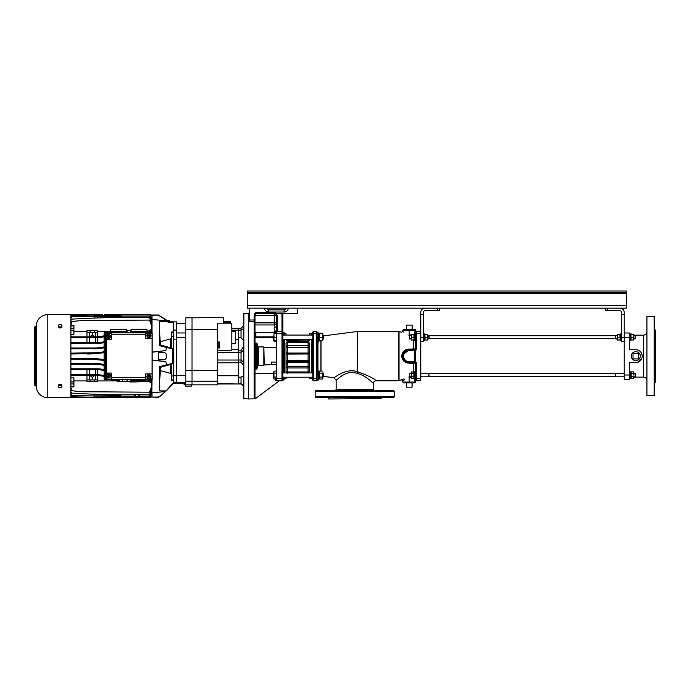 <?xml version="1.0" encoding="UTF-8"?>
<svg xmlns="http://www.w3.org/2000/svg" width="690" height="690" viewBox="0 0 690 690"><rect width="100%" height="100%" fill="white"/><g stroke="black" fill="none" stroke-linecap="round" stroke-linejoin="round"><path stroke-width="1.03" d="M286.039 362.612L287.109 362.414L287.109 363.57L286.039 364.441M308.094 372.928L308.094 361.482L287.325 361.474L287.325 362.138A1.285 0.509 -0 0 0 286.359 362.302L287.109 362.414L287.109 363.57M286.039 377.214L286.039 378.629L284.108 378.569M286.039 343.844L286.039 371.815L287.325 373.187M286.039 343.042L287.325 341.464L287.325 345.578A1.285 0.975 -0 0 0 287.325 347.389L287.325 353.056L308.094 353.056L308.094 347.389L287.325 347.389L287.325 345.578L308.094 345.578L308.094 342.671L287.325 342.671A1.285 0.975 0 0 0 286.039 343.646M286.039 339.351L287.325 341.464L308.094 341.171L308.094 339.351M286.039 339.696L286.462 340.843M284.323 335.064L284.323 333.649L286.039 333.649L286.039 335.064M309.379 377.214L309.379 378.629L311.311 378.629L311.311 377.214M311.311 335.064L311.311 333.649L309.379 333.649L309.379 335.064M309.379 339.351L308.094 341.464L309.379 343.042L309.379 371.815L308.094 373.187M309.379 343.646A1.285 0.975 0 0 0 308.094 342.671L308.094 341.171L309.051 340.748L309.379 339.644L308.094 340.929L286.367 340.748M311.311 378.629L311.526 377.214M311.526 372.928L311.526 339.351M311.526 335.064L311.311 333.649M309.362 362.561A1.285 0.509 180 0 0 308.094 362.138L287.325 362.138L287.325 366.278L308.094 366.278A1.285 0.854 180 0 1 309.379 367.132A1.285 0.837 180 0 1 308.094 367.968L287.325 367.968A1.285 0.837 0 0 1 286.039 367.132A1.285 0.854 0 0 1 287.325 366.278L287.325 371.97A1.285 0.837 0 0 1 286.039 371.134M309.379 343.844L309.379 343.042M309.379 346.553A1.285 0.975 0 0 0 308.094 345.578L308.094 347.389A1.285 0.837 0 0 0 309.379 346.553M411.162 377.145L409.187 377.706C400.968 381.518 400.968 381.518 409.187 377.706L409.187 382.053L414.759 382.053L414.759 379.914L416.475 380.768L414.759 379.914L415.613 379.914L415.613 363.423L408.972 363.156C404.668 362.888 402.244 360.551 401.684 356.135C402.244 351.728 404.668 349.39 408.972 349.123L415.613 348.855L415.613 332.364A0.854 0.854 0 0 1 416.475 331.511L420.753 331.511L420.753 333.649L420.753 314.588L423.324 314.588L423.324 312.441A1.716 1.716 0 0 1 425.04 310.733L437.46 310.733L437.46 308.163M316.02 390.411L393.559 390.411L394.413 391.264L315.166 391.264L316.02 390.411M354.789 397.69L316.02 397.69L315.166 396.836L394.413 396.836L393.559 397.69L354.789 397.69M356.903 373.342L357.308 371.66C345.63 367.77 334.132 378.137 333.917 377.732C334.115 378.146 345.638 367.77 357.308 371.66A0.854 0.543 0 0 0 357.411 371.669L357.403 371.746C368.391 375.671 374.584 378.681 375.99 380.768C374.575 378.672 368.382 375.671 357.403 371.746L356.903 373.342C366.269 375.429 373.092 383.562 373.419 383.338C373.109 383.58 366.261 375.412 356.903 373.342L354.789 372.678C344.224 370.72 336.358 380.923 336.151 380.285C336.366 380.915 344.215 370.72 354.789 372.678M409.187 361.707L414.759 361.707L414.759 350.572L409.187 350.572A5.572 5.572 0 0 0 403.624 356.135A5.572 5.572 0 0 0 409.187 361.707L409.187 362.561A6.426 6.426 0 0 1 402.762 356.135C403.227 360.137 405.366 362.285 409.187 362.561L414.759 362.561L409.187 362.561A6.426 6.426 0 0 1 402.762 356.135A6.426 6.426 0 0 1 409.187 349.709L402.9 354.815M323.515 376.386L333.917 377.732L336.151 380.285L337.065 379.517M337.591 379.086L338.548 378.318M403.926 378.862L398.794 380.768L398.794 331.511L357.411 331.511L357.411 371.669M409.187 377.706L408.972 376.921C399.674 380.682 399.674 380.682 408.972 376.921L409.463 376.783M335.961 376.421L334.788 377.163M311.949 372.928L311.949 339.351M311.949 335.064L311.949 333.572L312.812 332.364A0.854 0.854 0 0 1 313.665 331.511L313.665 380.768A0.854 0.854 0 0 1 312.812 379.914L312.812 332.364A0.854 0.854 0 0 1 313.665 331.511L316.236 331.511A0.854 0.854 0 0 1 317.089 332.364L317.089 379.914A0.854 0.854 0 0 1 316.236 380.768L313.665 380.768A0.854 0.854 0 0 1 312.812 379.914A0.854 0.854 0 0 0 313.665 380.768M328.656 398.975L380.915 398.544L328.656 398.975M415.613 378.629L416.475 378.629L416.475 380.768A0.854 0.854 0 0 1 415.613 379.914A0.854 0.854 0 0 0 416.475 380.768L420.753 380.768L420.753 333.649L416.475 333.649L416.475 348.855A1.716 1.716 0 0 1 415.587 350.356A0.854 0.854 0 0 1 415.613 350.572L415.613 361.707A0.854 0.854 0 0 1 414.759 362.561A0.854 0.854 0 0 1 415.613 363.423A0.854 0.854 0 0 0 414.759 362.561L414.759 361.707L415.613 361.707A0.854 0.854 0 0 1 414.759 362.561L415.587 361.922A1.716 1.716 0 0 1 416.475 363.423L416.475 378.629L420.753 378.629M416.475 380.768L420.753 380.768M414.759 334.038L414.759 330.225L402.762 330.225L403.624 329.363L414.759 329.363A0.854 0.854 0 0 1 415.613 330.225L415.613 331.511L414.759 332.364L415.613 332.364A0.854 0.854 0 0 1 416.475 331.511L415.587 331.511L416.475 331.511L416.475 333.649L414.932 333.563L414.932 340.851L415.613 340.851M312.812 379.914L311.949 378.698L311.949 377.214M409.463 335.495L408.972 335.357C399.674 331.597 399.674 331.597 408.972 335.357L409.187 334.572C400.968 330.752 400.968 330.752 409.187 334.572L409.187 329.363M370.228 380.613L373.419 383.338L373.419 389.548L374.282 390.411M409.187 350.572L409.187 349.709L414.759 349.709A0.854 0.854 0 0 0 415.613 348.855L416.475 348.855M403.848 332.088L402.762 331.424L402.762 330.225M415.613 380.768L415.613 382.053A0.854 0.854 0 0 1 414.759 382.907L403.624 382.907L409.187 382.907L409.187 382.053L402.762 382.053L403.624 382.907M402.762 382.053L402.762 380.854L403.598 380.337M403.883 380.164L404.72 379.681M316.236 380.768L316.236 331.511A0.854 0.854 0 0 1 317.089 332.364L318.159 332.062L318.159 342.344L317.089 342.344M413.681 349.709L413.457 340.006M409.187 349.709L408.972 349.123M409.187 362.561L408.972 363.156M413.681 362.561L413.457 371.85M414.759 382.907A0.854 0.854 0 0 0 415.613 382.053L414.759 382.053L414.759 382.907M414.759 332.364L415.587 331.511L414.759 332.364M415.613 350.572A0.854 0.854 0 0 0 414.759 349.709L414.759 350.572L415.613 350.572A0.854 0.854 0 0 0 414.759 349.709A0.854 0.854 0 0 0 415.613 348.855A0.854 0.854 0 0 1 414.759 349.709L415.587 350.356M271.532 364.622L264.296 364.915L263.865 346.923L263.865 365.346L264.296 364.915M276.397 347.656L264.296 347.656M640.286 356.135A4.485 4.485 0 0 0 635.792 351.65A4.485 4.485 0 0 0 631.307 356.135A4.485 4.485 0 0 0 635.792 360.629A4.485 4.485 0 0 0 640.286 356.135M629.366 379.267L624.226 379.267L629.366 379.267L629.366 362.561L637.672 362.285M638.267 362.069L641.726 358.602M646.935 356.135L646.935 395.758L654.215 395.758L654.215 316.512L646.935 316.512L646.935 356.135M654.215 330.01L655.5 330.01L655.5 382.269L654.215 382.269M624.226 379.267L624.226 337.47L624.226 341.49L621.656 341.49L621.656 312.441A1.716 1.716 0 0 0 619.948 310.733L605.38 310.733L605.38 308.163L605.38 310.733M635.792 362.561A6.426 6.426 0 0 0 642.218 356.135A6.426 6.426 0 0 0 635.792 349.709L629.366 349.709L629.366 337.289L624.226 337.289M629.366 337.289L629.366 333.003L624.226 333.003M642.218 356.135L641.726 353.668M257.43 345.164L257.439 367.002L257.43 345.164L256.956 343.387L256.542 369.202L256.542 343.077L255.774 343.077L255.774 369.202L254.981 344.81M257.439 361.888L257.439 346.07L258.302 346.923L258.302 365.346L263.865 365.346M619.948 308.163A4.287 4.287 0 0 1 624.226 312.441L624.226 337.47L621.656 337.47M624.226 314.588L621.656 314.588M420.753 341.49L423.324 341.49L423.324 314.588M439.608 308.163L439.608 310.733L437.46 310.733M425.04 308.163A4.287 4.287 0 0 0 420.753 312.441L420.753 314.588M271.575 362.095L271.575 364.665L271.575 362.095L276.397 362.095M420.753 373.359L428.895 373.359L429.111 376.568L615.446 376.568L615.661 373.359L615.661 376.783L624.226 376.783M428.895 373.359L428.895 376.783L420.753 376.783M635.154 373.359L635.154 376.783L635.154 373.359L633.825 373.359M409.403 376.783L409.403 373.359L409.403 376.783L411.162 376.783M415.613 378.707L414.932 378.707L414.932 371.427L415.613 371.427M414.932 378.241L414.078 378.241L414.078 374.118L414.932 374.118M414.078 374.118L414.078 373.031L414.078 373.937L414.932 373.937M414.932 371.901L414.078 371.901L414.078 373.031L414.932 373.031M630.056 371.901L630.91 371.901L630.91 378.241L630.056 378.241M629.366 378.707L630.056 378.707L630.056 371.427L629.366 371.427M318.159 341.084L319.108 341.084L319.108 333.33L318.159 333.33L319.108 333.33M282.822 313.303L282.822 379.914A0.854 0.854 0 0 1 281.969 380.768L276.397 380.768L276.397 315.442A2.139 2.139 0 0 0 274.258 313.303L257.12 313.303A2.139 2.139 0 0 0 254.981 315.442L254.981 396.388M279.398 380.768L255.205 398.803L248.555 398.975L248.555 313.303L248.555 398.975L243.415 398.544L243.415 385.745L241.06 383.709L243.415 386.34M255.197 397.751C255.214 399.156 255.214 399.156 255.197 397.751C255.214 399.156 255.214 399.156 255.197 397.751L254.118 397.5C255.076 399.45 255.076 399.45 254.118 397.5L254.213 397.526M282.762 380.233L284.108 379.698L284.108 377.214M284.108 372.928L284.108 339.351M282.822 350.572L283.676 350.77L283.676 372.928M283.676 377.214L283.676 379.077A0.854 0.837 0 0 0 282.822 379.914L282.822 379.914A0.854 0.854 0 0 1 281.969 380.768L281.969 333.649L276.397 333.649M276.397 378.629L282.822 378.629L282.822 377.214L312.812 377.214M284.108 335.064L284.108 332.58L283.676 335.064M254.981 381.13L254.981 383.7M254.118 397.5L254.118 321.713L248.555 321.713L249.409 319.996L254.118 319.996L254.118 315.442A3.002 3.002 0 0 1 257.12 312.441L274.258 312.441A3.002 3.002 0 0 1 276.354 313.303L297.39 313.303L297.39 308.163M249.409 319.996L249.409 308.163M266.59 308.163A2.139 2.139 0 0 0 268.686 309.87L284.108 309.87A2.139 2.139 0 0 0 286.203 308.163M254.981 322.403A0.854 0.69 180 0 0 254.118 321.713L254.118 319.996L254.981 319.996L254.981 322.868L274.258 322.868L274.258 315.442L254.118 315.442M254.981 374.342L254.981 373.488L273.654 373.488M254.981 328.578L254.981 324.938L274.258 324.938L274.258 322.868L276.397 322.868A2.139 2.07 0 0 1 274.258 324.938L274.258 332.684L255.835 332.684L255.835 337.721A0.854 0.854 0 0 0 254.981 338.574M276.397 331.511L281.969 331.511A0.854 0.854 0 0 1 282.822 332.364L282.822 331.718L283.676 332.58M276.354 313.303L277.251 315.546L277.251 331.511M276.397 380.768L275.345 380.768L275.543 379.026M254.981 335.124L255.835 332.684M275.543 333.779L275.543 331.718L274.258 332.684M273.654 337.721L255.835 337.721M275.543 378.793L276.017 380.475M277.251 315.546L276.397 315.442L275.715 313.872L276.276 313.329M275.543 331.718L276.397 329.794M274.258 313.303A2.139 2.139 0 0 1 275.715 313.872A2.139 2.139 0 0 0 274.258 313.303L274.258 315.442L276.397 315.442A2.139 2.139 0 0 0 274.258 313.303L274.258 312.441M282.822 332.364L281.969 331.511L281.969 313.303M282.822 361.698L283.676 361.508M317.089 369.926L318.159 369.926L318.159 380.207L317.089 380.207L317.089 379.026M318.159 378.948L319.108 378.948L319.108 371.194L318.159 371.194M414.932 340.377L414.078 340.377L414.078 334.038L414.932 334.038M629.366 340.851L630.056 340.851L630.056 333.563L629.366 333.563M630.056 334.038L630.91 334.038L630.91 340.377L630.056 340.377M427.783 335.495L429.111 335.711L429.111 338.704L615.446 338.704L615.661 335.495L615.661 338.919L617.205 338.919M428.895 335.495L428.895 338.919L427.783 338.919M635.154 335.495L635.154 338.919L635.154 335.495L633.825 335.495M409.403 338.919L409.403 335.495L409.403 338.919L411.162 338.919M620.974 334.038L620.12 334.038L620.12 340.377L620.974 340.377M621.656 340.851L620.974 340.851L620.974 333.563L621.656 333.563M424.014 334.038L424.868 334.038L424.868 340.377L424.014 340.377M423.324 340.851L424.014 340.851L424.014 333.563L423.324 333.563M635.792 360.637A4.494 4.494 0 0 0 640.294 356.135A4.494 4.494 0 0 0 635.792 351.641A4.494 4.494 0 0 0 631.298 356.135A4.494 4.494 0 0 0 635.792 360.637M638.578 358.921L638.578 353.349L633.015 353.349L633.015 358.921L638.578 358.921M406.496 382.907L406.496 387.194L412.068 387.194L412.068 382.907M406.496 387.194L406.315 382.907M406.626 329.363L406.626 325.085L406.203 329.363M406.626 325.085L412.18 325.085L412.18 329.363M323.162 372.928L323.162 377.214L323.515 373.281L322.704 372.928M276.397 379.026L273.964 379.026L273.654 378.034L273.964 371.108L276.397 371.108M276.397 377.051L273.964 377.051M276.397 373.092L273.964 373.092M273.964 371.108L273.964 379.026M319.41 379.026L322.394 379.026L322.704 378.051L322.394 377.076L319.41 377.076L319.41 378.508M319.41 377.076L319.41 373.118L322.394 373.118L322.394 377.076M322.394 373.118L322.411 379.008M319.41 373.118L319.41 371.108L322.394 371.108M319.41 371.108L319.108 371.643M273.654 372.1L273.654 373.359M276.397 341.162L273.964 341.162L273.654 340.17L273.964 333.779L273.964 340.636L276.397 340.636M323.162 335.064L323.162 339.351L323.515 335.418L322.704 335.064M312.812 335.064L282.822 335.064M323.162 339.351L322.704 339.351M312.812 339.351L282.822 339.351M276.397 337.203L273.964 337.203M276.397 333.779L273.964 333.779M273.654 338.919L273.964 340.636M322.704 334.253L322.394 333.253L319.41 333.253L319.108 333.779L322.394 333.796L322.704 338.945L322.394 333.796M319.108 334.253L319.41 333.253M322.394 337.238L319.41 337.238L319.108 338.945L319.41 340.644L322.394 340.644L322.704 338.945L322.394 340.644M319.41 337.238L319.41 333.796M319.41 333.762L322.704 333.779L322.411 333.27M411.413 378.284L411.162 377.49L411.413 378.284L413.828 378.284L413.828 376.697L411.413 376.697L411.404 378.267M413.828 378.284L414.078 377.49M411.413 373.48L411.162 375.093L411.413 373.48L413.828 373.48L413.828 376.697M411.162 377.49L411.162 375.093L411.413 376.697M413.828 373.48L413.828 371.85L414.078 372.643M411.162 372.643L411.413 371.85L411.162 372.669L411.413 371.85L414.078 372.281M411.162 339.989L411.162 338.618L411.413 340.006L413.828 340.006L414.078 338.618L413.828 334.434L411.413 334.434L411.162 338.618L411.413 337.229L413.828 337.229M411.413 337.229L411.413 334.434M411.413 334.409L413.828 334.434M631.16 378.284L633.575 378.284L633.575 376.697L631.16 376.697L631.16 378.284L630.91 377.49M633.575 378.284L633.575 376.697M631.16 376.697L631.16 373.48L633.575 373.48L633.825 375.093L633.825 372.643M633.575 373.48L633.584 371.867L631.16 371.85L630.91 372.643M631.16 373.48L631.16 371.85M631.16 337.229L630.91 339.989L633.575 340.006L633.575 334.434L631.16 334.434L630.91 335.832L631.16 337.229L633.575 337.229M631.16 334.409L633.575 334.434M633.575 334.409L633.575 340.006M631.152 334.003L631.16 334.434M630.91 334.805L631.16 333.995L633.825 334.426M631.16 333.995L630.91 334.788M617.205 339.989L617.205 338.618L617.455 340.006L619.87 340.006L620.12 338.618L619.87 334.434L617.455 334.434L617.205 338.618L617.455 337.229L619.87 337.229M617.455 337.229L617.455 334.434M617.455 334.409L619.87 334.434M425.118 337.229L424.868 339.989L427.533 340.006L427.533 334.434L425.118 334.434L424.868 335.832L425.118 337.229L427.533 337.229M425.118 334.409L427.533 334.434M427.783 334.426L427.533 340.006M70.915 397.638L70.915 314.64L47.782 314.64A11.514 11.514 0 0 0 36.268 326.154L36.268 386.124A11.514 11.514 0 0 0 47.782 397.638L70.915 397.638M36.268 326.422L35.733 326.422A1.233 1.233 0 0 0 34.5 327.655L34.5 384.623A1.233 1.233 0 0 0 35.733 385.857L36.268 385.857M61.919 385.736L61.919 384.934L60.203 384.235L58.486 384.934L58.486 385.736L60.203 385.037L61.919 385.736L61.919 387.133L60.203 387.832L58.486 387.133L58.486 385.736M60.203 384.235L60.203 385.037M58.486 386.547A1.716 1.208 0 0 1 60.203 385.331A1.716 1.208 0 0 1 61.919 386.547A1.716 1.208 0 0 1 60.203 387.754A1.716 1.208 0 0 1 58.486 386.547M60.203 328.043L61.919 327.345L61.919 326.543L60.203 327.241L58.486 326.543L58.486 327.345L60.203 328.043L60.203 327.241M58.486 326.543L58.486 325.137L60.203 324.438L61.919 325.137L61.919 326.543M58.486 325.732A1.716 1.208 180 0 1 60.203 324.524A1.716 1.208 180 0 1 61.919 325.732A1.716 1.208 180 0 1 60.203 326.948A1.716 1.208 180 0 1 58.486 325.732M111.073 332.364A0.535 0.535 0 0 1 110.538 331.83A0.535 0.535 0 0 1 111.073 331.295M125.847 331.295A0.535 0.535 0 0 1 126.382 331.83A0.535 0.535 0 0 1 125.847 332.364M131.635 332.364A0.535 0.535 0 0 1 131.1 331.83A0.535 0.535 0 0 1 131.635 331.295M146.409 331.295A0.535 0.535 0 0 1 146.944 331.83A0.535 0.535 0 0 1 146.409 332.364M108.434 375.843L108.787 374.877L108.787 375.662L109.572 376.024L108.606 375.662M108.787 376.024L108.787 376.8L108.434 376.024L107.649 376.024L108.434 376.024M106.933 375.843A1.673 1.673 0 0 1 108.606 374.17A1.673 1.673 0 0 1 110.279 375.843A1.673 1.673 0 0 1 108.606 377.516A1.673 1.673 0 0 1 106.933 375.843M110.642 375.843A2.035 2.035 0 0 0 108.606 373.808A2.035 2.035 0 0 0 106.571 375.843A2.035 2.035 0 0 0 108.606 377.879A2.035 2.035 0 0 0 110.642 375.843M111.392 379.155L106.088 378.913L106.088 373.057L111.392 373.057L111.392 379.155M106.088 378.913L105.743 379.483L152.085 379.483L152.085 378.87L145.659 379.172L145.659 377.482L111.392 377.482M106.303 373.057A318.556 71.657 -90 0 0 106.303 339.221L106.088 333.365L111.392 333.115L111.392 334.797L145.659 334.797L145.659 333.106L152.085 333.408L152.085 332.796L105.743 332.796L106.088 333.365M105.743 379.483L105.398 332.796L104.173 332.796L104.173 379.483L105.294 379.483L105.294 332.796M152.085 333.408L152.085 378.87M145.659 377.482L145.659 373.911L152.085 373.911M152.085 338.359L145.659 338.359L145.659 333.106M111.392 334.797L111.392 339.221L106.303 339.221M150.912 376.697A2.035 2.035 0 0 0 148.876 374.661A2.035 2.035 0 0 0 146.841 376.697A2.035 2.035 0 0 0 148.876 378.732A2.035 2.035 0 0 0 150.912 376.697M110.642 336.435A2.035 2.035 0 0 0 108.606 334.4A2.035 2.035 0 0 0 106.571 336.435A2.035 2.035 0 0 0 108.606 338.471A2.035 2.035 0 0 0 110.642 336.435M150.912 335.573A2.035 2.035 0 0 0 148.876 333.537A2.035 2.035 0 0 0 146.841 335.573A2.035 2.035 0 0 0 148.876 337.608A2.035 2.035 0 0 0 150.912 335.573M147.203 376.697A1.673 1.673 0 0 1 148.876 375.032A1.673 1.673 0 0 1 150.541 376.697A1.673 1.673 0 0 1 148.876 378.37A1.673 1.673 0 0 1 147.203 376.697M106.933 336.435A1.673 1.673 0 0 1 108.606 334.762A1.673 1.673 0 0 1 110.279 336.435A1.673 1.673 0 0 1 108.606 338.1A1.673 1.673 0 0 1 106.933 336.435M152.085 379.483L105.294 379.483M147.203 335.573A1.673 1.673 0 0 1 148.876 333.908A1.673 1.673 0 0 1 150.541 335.573A1.673 1.673 0 0 1 148.876 337.246A1.673 1.673 0 0 1 147.203 335.573M148.876 376.878L147.91 376.524L148.695 376.524L149.049 375.74L149.049 376.524L149.842 376.697L149.049 376.697M108.606 336.608L107.649 336.608L108.434 336.254L108.434 335.469L108.787 336.254L109.572 336.254L108.787 336.435M148.876 335.754L147.91 335.4L148.695 335.4L149.049 334.615L149.049 335.4L149.842 335.573L149.049 335.573M149.049 376.878L149.049 377.663L148.695 376.878M108.787 336.608L108.787 337.393L108.434 336.608M106.648 379.483L149.894 379.483M149.894 332.796L106.648 332.796M149.049 335.754L149.049 336.539L148.695 335.754M126.425 331.295L110.495 331.295L110.495 329.682L115.463 329.216L126.425 329.682L126.425 331.295M146.987 331.295L131.057 331.295L131.057 329.682L136.025 329.216L146.987 329.682L146.987 331.295M121.457 329.216L115.032 329.259M135.594 329.259L136.025 329.216L135.594 329.259M142.019 329.216L136.025 329.216M131.057 329.682L146.987 329.682M110.495 329.682L126.425 329.682M149.894 379.785A222.137 222.137 0 0 0 150.42 379.733L151.481 379.5L151.524 380.897L150.075 381.053L150.075 382.312L151.231 382.734L151.231 387.487L149.514 392.196L86.975 391.765A105.38 105.38 0 0 1 71.553 390.626L71.553 388.272L70.915 388.272M130.238 380.699L134.524 380.509A222.033 222.033 0 0 0 140.07 380.328L148.316 379.914A222.137 222.137 0 0 0 148.367 379.914M130.238 380.432L145.659 379.914M150.075 379.612L151.481 379.5M151.446 331.45L151.446 332.735L150.42 332.546L150.42 331.45L151.524 331.381L151.179 332.796M151.446 379.543L151.446 380.828L150.42 380.82A222.37 222.37 0 0 1 148.316 381.009L140.07 381.63A222.473 222.473 0 0 1 134.524 381.803L129.884 381.622M150.075 381.053L148.6 381.225A222.611 222.611 0 0 1 129.884 381.975M70.915 323.998L71.553 323.998L71.553 321.644A105.38 105.38 0 0 1 86.975 320.514L149.514 320.082L151.231 324.792L151.231 329.535L150.075 329.967L150.075 331.226L151.524 331.381M70.915 358.282L95.522 358.61M97.118 358.757L104.173 359.68A102.81 102.81 0 0 0 87.259 358.282M101.87 360.189L92.124 359.248M70.915 363.423L100.714 363.923M102.413 364.199L104.173 364.536A51.405 51.405 0 0 0 93.521 363.423L93.521 364.277L70.915 364.277M101.206 364.863L99.265 364.605M103.914 369.65L104.173 369.711A31.697 31.697 0 0 0 96.522 368.771L70.915 368.771M70.915 374.558L97.687 374.558L103.483 375.386M103.862 375.498L97.687 374.558L97.687 369.65L70.915 369.633M119.534 379.914L119.534 380.768L115.049 380.276M70.915 386.866L73.908 386.866L73.908 377.861L70.915 377.861M70.915 330.329L73.908 330.329L73.908 334.409L70.915 334.409M73.908 330.329L73.908 325.404L70.915 325.404M73.908 380.923L86.975 380.923M103.491 376.24L97.687 375.412L70.915 375.412M70.915 359.136L87.259 359.136A101.948 101.948 0 0 1 104.173 360.551M96.893 353.547L70.915 353.996M70.915 353.142L96.79 352.694M99.498 348.51L70.915 348.855M70.915 348.002L93.521 348.002A50.551 50.551 0 0 0 104.173 346.863M101.327 343.137L70.915 343.499M70.915 342.645L96.522 342.645A30.843 30.843 0 0 0 104.173 341.679M100.24 337.557L70.915 337.721M70.915 336.858L97.687 336.858L104.173 335.823L97.687 336.858L97.687 330.648L94.599 330.648L94.599 332.364L86.975 332.364L86.975 336.858M86.975 331.347L73.908 331.347M110.831 331.347L97.687 331.347M129.884 330.648L129.884 330.294A222.611 222.611 0 0 1 131.057 330.294M146.987 330.924A222.611 222.611 0 0 1 148.6 331.053L150.075 331.226M150.075 329.967L148.6 331.053M151.214 324.74L151.231 322.23L149.514 317.521L125.313 317.521A883.166 883.166 0 0 0 121.242 317.529L112.66 317.607A883.166 883.166 0 0 0 71.553 319.16L71.553 319.936L70.915 319.936M151.179 322.092L149.514 316.115L125.313 316.115A2205.671 2205.671 0 0 0 121.242 316.123L120.388 316.65L93.831 316.339A2205.671 2205.671 0 0 0 71.553 316.77L71.553 317.409L70.915 317.409M93.831 316.339L121.242 316.322M151.024 320.255L151.231 318.383L149.946 314.856L124.881 314.856A2175.044 2175.044 0 0 0 121.242 314.856L121.242 315.442L93.831 315.08A2175.044 2175.044 0 0 0 71.553 315.511L70.915 315.934M93.831 315.278L121.242 315.278M104.319 314.468L150.161 314.468L150.187 315.183L151.869 315.192L151.869 332.796L151.998 315.951M102.396 314.468A1735.091 1735.091 0 0 0 71.553 314.735L70.915 315.235M70.915 397.043L71.553 397.535A1735.091 1735.091 0 0 0 102.396 397.811L137.724 397.423M121.242 396.991L93.831 396.991M70.915 396.336L71.553 396.767A2175.044 2175.044 0 0 0 93.831 397.199L121.242 396.828L121.242 397.414A2175.044 2175.044 0 0 0 124.881 397.423L149.946 397.423L151.231 393.887L151.024 392.024M121.242 395.957L93.831 395.931L120.388 395.62L121.242 396.155A2205.671 2205.671 0 0 0 125.313 396.155L134.938 396.155M70.915 394.87L71.553 394.87L71.553 395.499A2205.671 2205.671 0 0 0 93.831 395.931M70.915 392.343L71.553 392.343L71.553 393.119A883.166 883.166 0 0 0 112.66 394.663L121.242 394.749A883.166 883.166 0 0 0 125.313 394.758L149.514 394.758L151.231 390.048L151.214 387.53M148.954 381.182L150.075 382.312M97.687 380.923L114.186 380.923M149.756 397.104L151.869 396.957L150.006 397.259M184.083 383.123L176.588 383.123L176.588 330.087L173.716 330.087L173.716 322.541L168.705 322.67L168.705 321.79L166.066 319.789L158.76 315.175L151.869 315.192M151.869 396.957L151.998 379.483M97.687 374.558L97.687 379.914L94.599 379.914L94.599 381.622L90.054 381.622L90.054 379.914L86.975 379.914L86.975 375.412M86.975 379.914L86.975 381.622L90.054 381.622M92.331 379.914L92.331 377.439L94.763 375.412M89.89 375.412L92.331 377.439M95.289 379.914L95.289 375.412M89.372 375.412L89.372 379.914M86.975 374.558L86.975 369.633M95.289 374.558L95.289 369.633M89.372 369.633L89.372 374.558M104.173 370.59A30.843 30.843 0 0 0 96.522 369.633L96.522 368.771M104.173 342.568A31.697 31.697 0 0 1 96.522 343.499L96.522 342.645L97.687 342.62L97.687 337.721L103.552 336.875M103.026 337.022L100.611 337.514M100.662 347.493L102.655 347.165M93.521 348.002L93.521 348.855A51.405 51.405 0 0 0 104.173 347.743L101.154 348.286M87.259 353.996A102.81 102.81 0 0 0 104.173 352.599L98.144 353.418M104.173 365.415A50.551 50.551 0 0 0 93.521 364.277M104.173 351.728A101.948 101.948 0 0 1 87.259 353.142M95.289 342.645L95.289 337.721M86.975 342.645L86.975 337.721M89.372 337.721L89.372 342.645M92.331 332.364L92.331 334.84L89.89 336.858M94.763 336.858L92.331 334.84M89.372 332.364L89.372 336.858M90.054 332.364L90.054 330.648L86.975 330.648L86.975 332.364M95.289 336.858L95.289 332.364M90.054 330.648L94.599 330.648M126.425 330.648L129.884 330.294M130.238 332.364L130.238 330.579L131.057 330.493M146.987 331.157L148.316 331.269A222.37 222.37 0 0 1 150.42 331.45M151.179 329.535L151.179 331.347M151.179 319.505L151.869 319.513M151.179 320.212L151.179 320.686M112.66 317.607L121.242 317.529M94.685 316.65L94.685 318.055M149.747 397.423L137.707 397.811M104.319 397.811L102.396 397.811M151.179 380.932L151.179 382.734M151.179 390.186L149.514 396.155L139.251 396.155M151.179 391.584L151.179 392.067M151.869 392.757L151.179 392.765M139.302 394.758L139.233 396.586L134.947 396.586L134.886 394.758M94.685 395.62L94.685 394.223M121.242 394.749L112.66 394.663M127.158 379.914L127.158 381.622L130.238 381.622L130.238 379.914M127.158 381.622L122.613 381.622L122.613 379.914M119.534 380.768L119.534 381.622L122.613 381.622M119.534 381.622L111.271 379.914M114.152 380.915L113.143 380.621M94.599 381.622L97.687 381.622L97.687 379.914M94.599 379.914L90.054 379.914M97.687 332.364L94.599 332.364M127.158 330.648L127.158 332.364M131.117 331.674L130.238 331.579M148.367 332.364A222.137 222.137 0 0 0 148.316 332.356L146.746 332.244M150.42 332.546A222.137 222.137 0 0 0 149.894 332.494M151.179 332.744L150.075 332.796M131.1 331.847L130.238 331.847M120.388 316.65L120.388 317.538M117.386 316.65L117.386 317.555M97.687 316.65L97.687 317.952M120.388 395.62L120.388 394.74M117.386 395.62L117.386 394.723M97.687 395.62L97.687 394.326M150.42 379.733L150.42 380.82M158.424 315.175L167.118 320.583L169.645 320.583L169.723 321.747M173.475 331.942L173.595 348.916L171.577 348.372L171.577 331.959L173.475 331.942L173.716 321.868L168.705 321.79M168.705 322.67L166.937 321.376L159.304 321.385L159.304 345.561L166.497 347.493L165.893 350.606L151.998 352.262M158.726 315.27L166.971 320.79L166.937 321.376M176.588 330.087L176.588 321.868L173.716 321.868M158.424 315.011L150.179 315.011M151.998 315.201L151.998 332.796M166.971 320.79L151.998 319.522M151.998 352.107L165.893 350.606M151.998 360.016L165.893 361.672L151.998 360.171M158.924 359.757L158.424 359.74L158.424 352.53L162.633 352.495C168.015 351.771 168.101 360.473 162.633 359.783L158.924 359.757L159.045 360.758M159.045 351.512L158.924 352.521M151.998 392.757L165.505 391.61L158.907 397.104L162.417 394.378C167.592 389.798 167.592 389.798 162.417 394.378L158.424 397.104M165.893 361.672L166.497 364.786L159.304 366.709L159.304 390.894L166.126 390.902L165.505 391.61M173.621 377.059L173.716 383.01L172.69 383.511L173.716 383.01L173.647 380.337L171.577 380.311L171.577 363.906L173.595 363.363L173.647 380.337M166.497 347.493L173.716 349.106L173.716 363.173L166.497 364.786M173.716 332.287L173.595 348.916M173.595 363.363L173.716 379.155M159.019 397L151.998 397.078L158.424 397.259M185.8 382.363L176.588 382.363L176.588 383.123L173.716 383.123L166.402 390.816M163.09 393.818L162.417 394.378M166.126 390.902L172.69 383.511M173.63 334.029L173.638 333.296M170.758 373.463L160.253 370.556L160.253 367.382L170.758 364.432L170.758 373.463L171.577 373.989M160.253 367.382L159.304 366.709M160.253 341.714L170.758 338.816L170.758 347.846L160.253 344.897L159.304 321.385M171.577 338.281L170.758 338.816M170.758 347.846L171.577 348.088M159.304 345.561L160.253 344.897M159.304 390.894L160.253 370.556M171.577 364.191L170.758 364.432M151.998 392.627L151.998 397.078M151.998 396.319L151.869 392.627M185.369 386.124L191.363 386.124L191.363 384.839L185.369 384.839L185.369 386.124M185.8 329.303L185.8 384.779L184.083 384.839L192.01 384.839L192.01 317.797L185.8 317.797L185.8 329.303L217.712 329.311L217.712 323.162L231.849 323.162L231.849 350.356L217.712 350.356M176.588 382.363L176.588 323.584L185.8 323.584M185.8 381.182L217.712 381.173L217.712 329.311M185.8 370.34L217.712 370.34M185.8 383.097L184.083 383.097L184.083 384.779M243.415 398.544L243.415 313.726L243.415 325.939L241.06 328.293L241.06 330.182L243.415 328.587L243.415 329.484M243.415 350.201L241.06 352.245L241.06 360.025L243.415 362.078L243.415 385.745M243.415 333.503L243.415 340.575L241.06 337.591L241.06 330.182L238.706 330.182L238.706 328.285L231.849 328.285M243.415 313.726L248.555 313.303L249.409 312.441M217.712 383.985L241.06 383.985M243.415 375.947L241.06 377.154L241.06 383.709L238.706 383.709L238.706 375.748L217.712 375.748M238.706 360.025L241.06 360.025L241.06 362.112L238.706 362.112L238.706 377.154L241.06 377.154M241.06 337.591L238.706 337.591L238.706 350.166L241.06 350.166L241.06 352.245L238.706 352.245L238.706 349.476L231.849 349.476M241.06 328.293L238.706 328.293M241.06 362.112L243.415 365.355M243.415 346.923L241.06 350.166M230.451 323.162L230.451 322.73M224.673 322.73L224.673 323.162M230.564 322.73L230.564 321.445L224.569 321.445L224.569 322.73L230.564 322.73M231.849 343.715L235.273 343.715L235.273 339.446L238.706 339.428L238.706 330.182L231.849 330.182M218.143 341.998L218.143 348.002L219.429 348.002L219.429 341.998L218.143 341.998M217.712 360.033L238.706 360.033L238.706 352.245L217.712 352.245M217.712 362.793L238.706 362.793L238.706 360.033M217.712 383.718L238.706 383.985M235.273 339.446L235.273 331.321L231.849 331.321M223.284 323.162L223.284 317.59L192.01 317.797M192.01 384.83L217.712 384.83L217.712 381.173M247.27 292.31L247.27 308.163L626.373 308.163L626.373 291.025L247.27 291.025L247.27 292.31L626.373 292.31M284.323 339.351L284.323 372.928M284.323 377.214L284.323 378.629M311.311 372.928L311.311 339.351M309.379 371.134A1.285 0.837 180 0 1 308.094 371.97L287.325 371.97L287.325 372.928M287.325 339.351L287.325 340.929L286.039 339.644M286.039 352.211A1.285 0.837 0 0 0 287.325 353.056L287.325 360.292L308.094 360.292L308.094 353.987L286.039 354.082M286.039 362.759A1.285 1.285 -0 0 1 287.325 361.474L286.039 362.768M309.379 360.387L308.094 360.292L308.094 361.482L287.325 361.482L287.325 360.292L286.039 360.387M308.094 361.474A1.285 1.285 -0 0 1 309.379 362.759L308.094 361.474M309.379 352.211A1.285 0.837 0 0 1 308.094 353.056L308.094 353.987L309.379 354.082M317.952 342.344L317.952 369.926M320.893 371.108L320.893 340.644M321.005 340.644L321.005 371.108M402.762 331.424L401.684 332.252L399.018 331.536L399.018 380.742M336.151 380.285L336.151 389.548L373.419 389.548M357.308 371.66L357.411 331.511M317.089 378.629L312.812 378.629M317.089 333.649L312.812 333.649M409.187 334.572L411.162 335.124M414.759 379.914L414.759 378.241M316.236 331.511A0.854 0.854 0 0 1 317.089 332.364M312.812 332.364A0.854 0.854 0 0 1 313.665 331.511M416.475 363.423L415.613 363.423A0.854 0.854 0 0 0 414.759 362.561M415.613 330.225L414.759 330.225L414.759 329.363M415.613 332.364A0.854 0.854 0 0 1 416.475 331.511M633.825 335.15L643.503 335.15L643.503 377.128C645.59 377.327 646.728 378.474 646.935 380.552M629.366 374.989L624.226 374.989M607.519 308.163L607.519 310.733M420.753 337.47L423.324 337.47M283.676 339.351L283.676 350.77M287.109 310.793A4.287 4.287 0 0 1 284.108 312.018A4.287 4.287 0 0 0 288.368 308.163M284.108 309.87L284.108 312.018L268.686 312.018A4.287 4.287 0 0 1 264.425 308.163M268.686 309.87L268.686 312.018M273.654 336.858L254.981 336.858M257.12 312.441L257.12 313.303A2.139 2.139 0 0 0 254.981 315.442M282.822 333.649L281.969 333.649L281.969 331.511M281.969 380.768A0.854 0.854 0 0 0 282.822 379.914M47.782 397.638L47.782 314.64M35.733 385.857L35.733 326.422M136.879 379.483L136.879 379.914M149.523 379.483L149.523 379.914M149.523 332.796L149.523 332.364M136.879 332.796L136.879 332.364M70.915 386.417L73.908 386.417M70.915 383.959L73.908 383.959M70.915 381.95L73.908 381.95M70.915 328.311L73.908 328.311M70.915 325.861L73.908 325.861M97.687 337.721L97.687 336.858M90.192 330.648L90.192 332.364M94.47 330.648L94.47 332.364M127.029 330.648L127.029 332.364M148.316 332.356L148.316 331.269M135.809 396.586L135.809 394.758M138.38 396.586L138.38 394.758M148.316 379.914L148.316 381.009M144.193 380.164L144.193 381.354M140.07 380.328L140.07 381.63M134.524 380.509L134.524 381.803M127.029 381.622L127.029 379.914M122.742 381.622L122.742 379.914M94.47 381.622L94.47 379.914M90.192 381.622L90.192 379.914M171.577 379.897L173.656 379.897L173.716 382.208L176.588 382.208M158.424 359.671L162.633 359.783M158.424 352.607L162.633 352.495M172.724 348.855L172.724 363.414M173.613 339.152L176.588 339.152M176.588 375.395L173.613 375.395M173.613 332.382L171.577 332.382M173.63 336.306L171.577 336.306M173.613 375.964L171.577 375.964M176.588 375.567L185.8 375.567M176.588 332.968L185.8 332.968M176.588 337.608L185.8 337.608M243.846 313.303L243.846 398.975M247.27 305.592L626.373 305.592M247.27 293.595L626.373 293.595M380.915 398.544L381.777 397.69M315.166 391.264L315.166 396.836M373.419 383.338C373.575 381.777 374.429 380.923 375.99 380.768L398.794 380.768M323.515 335.883L357.308 331.511M394.413 391.264L394.413 396.836M402.762 380.854L401.684 380.026M328.656 398.544L327.802 397.69M336.151 389.548L335.297 390.411M633.825 377.128L643.503 377.128M643.503 335.15C645.59 334.943 646.728 333.805 646.935 331.718M254.981 367.46L255.36 368.883M255.774 369.202L256.542 369.202M257.43 367.115L256.956 368.883M258.302 346.923L263.865 346.923M258.302 365.346L257.439 366.2M276.397 364.665L271.575 364.665M633.825 376.783L635.154 376.783M409.403 373.359L411.162 373.359M429.111 373.566L615.446 373.566M615.661 373.359L624.226 373.359M275.543 327.008L276.397 327.862M276.397 347.613L271.575 347.613M633.825 338.919L635.154 338.919M409.403 335.495L411.162 335.495M429.111 335.711L615.446 335.711M615.661 335.495L617.205 335.495M323.162 377.214L322.704 377.214M312.812 372.928L282.822 372.928M273.654 340.636L273.964 341.162M34.5 327.655L34.5 384.623M217.712 342.111L218.143 342.111M217.712 347.889L218.143 347.889"/></g></svg>
